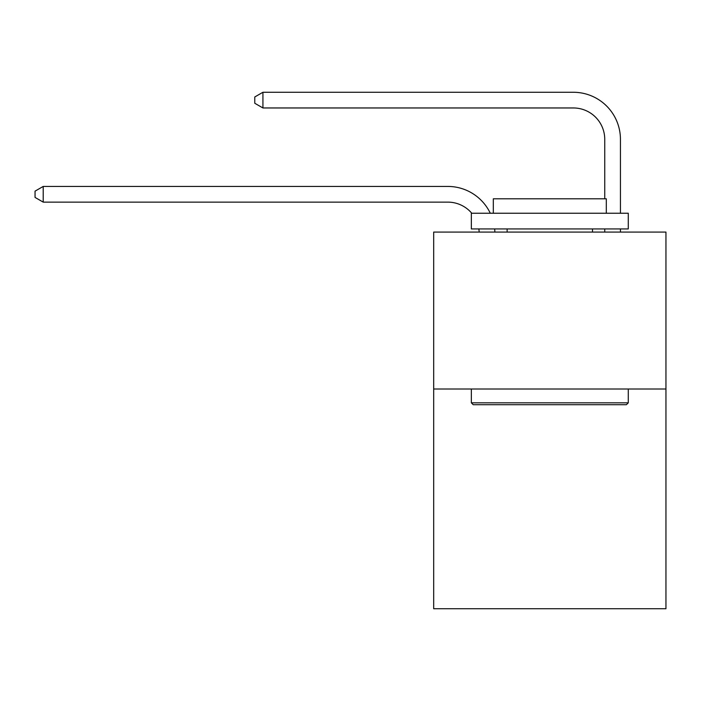 <?xml version="1.0" encoding="UTF-8"?>
<svg xmlns="http://www.w3.org/2000/svg" width="701" height="701" viewBox="0 0 701 701"><rect width="100%" height="100%" fill="white"/><g stroke="black" fill="none" stroke-linecap="round" stroke-linejoin="round"><path stroke-width="1.05" d="M665.95 389.011L665.95 608.731L433.682 608.731L433.682 232.075L665.95 232.075L665.95 389.011L433.682 389.011M479.16 232.075A31.387 31.387 0 0 0 478.853 228.938A31.387 31.387 0 0 1 479.16 232.075A31.387 31.387 0 0 0 478.853 228.938A31.387 31.387 0 0 1 479.16 232.075A31.387 31.387 0 0 0 478.853 228.938A31.387 31.387 0 0 1 479.16 232.075A31.387 31.387 0 0 0 478.853 228.938A31.387 31.387 0 0 1 479.16 232.075A31.387 31.387 0 0 0 478.853 228.938A31.387 31.387 0 0 1 479.16 232.075A31.387 31.387 0 0 0 478.853 228.938M471.764 213.244A31.387 31.387 0 0 0 447.799 202.125A31.387 31.387 0 0 1 471.764 213.244A31.387 31.387 0 0 0 447.799 202.125A31.387 31.387 0 0 1 471.764 213.244A31.387 31.387 0 0 0 447.799 202.125A31.387 31.387 0 0 1 471.764 213.244A31.387 31.387 0 0 0 447.799 202.125A31.387 31.387 0 0 1 471.764 213.244A31.387 31.387 0 0 0 447.799 202.125A31.387 31.387 0 0 1 471.764 213.244A31.387 31.387 0 0 0 447.799 202.125L43.208 202.125L35.05 197.419L35.05 191.145L43.208 186.431L447.799 186.431A47.081 47.081 0 0 1 490.297 213.244M604.744 198.804L604.744 139.35A31.387 31.387 0 0 0 573.357 107.963L262.928 107.963L254.77 103.257L254.77 96.975L262.928 92.269L573.357 92.269A47.081 47.081 0 0 1 620.438 139.35L620.438 213.244M473.228 404.705L471.344 402.821L628.28 402.821L626.405 404.705L473.228 404.705M628.28 213.244L628.28 228.938L471.344 228.938L471.344 213.244L628.28 213.244M493.32 213.244L493.32 198.804L606.312 198.804L606.312 213.244M628.28 389.011L628.28 402.821M471.344 389.011L471.344 402.821M592.503 228.938L592.503 232.075M507.13 228.938L507.13 232.075M43.208 186.431L447.799 186.431L43.208 186.431L447.799 186.431L43.208 186.431L447.799 186.431L43.208 186.431L447.799 186.431L43.208 186.431L447.799 186.431L43.208 186.431L43.208 202.125M604.744 139.35A31.387 31.387 0 0 0 573.357 107.963A31.387 31.387 0 0 1 604.744 139.35A31.387 31.387 0 0 0 573.357 107.963A31.387 31.387 0 0 1 604.744 139.35A31.387 31.387 0 0 0 573.357 107.963A31.387 31.387 0 0 1 604.744 139.35A31.387 31.387 0 0 0 573.357 107.963A31.387 31.387 0 0 1 604.744 139.35A31.387 31.387 0 0 0 573.357 107.963A31.387 31.387 0 0 1 604.744 139.35M262.928 92.269L573.357 92.269L262.928 92.269L573.357 92.269L262.928 92.269L573.357 92.269L262.928 92.269L573.357 92.269L262.928 92.269L573.357 92.269L262.928 92.269L262.928 107.963M494.661 228.938A47.081 47.081 0 0 1 494.862 232.075M620.438 228.938L620.438 232.075M604.744 232.075L604.744 228.938"/></g></svg>
